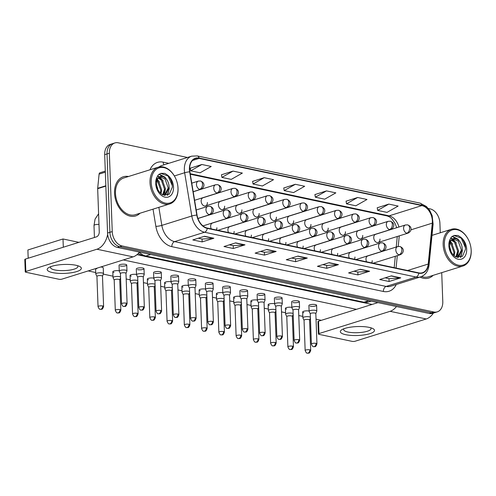 <?xml version="1.0" encoding="UTF-8"?>
<svg xmlns="http://www.w3.org/2000/svg" width="496" height="496" viewBox="0 0 496 496"><rect width="100%" height="100%" fill="white"/><g stroke="black" fill="none" stroke-linecap="round" stroke-linejoin="round"><path stroke-width="0.74" d="M242.327 213.677L244.491 213.571A4.278 2.852 102 0 1 246.531 216.839A4.278 2.852 -78 0 1 243.753 221.879A4.278 2.982 72.6 0 1 240.492 217.099A4.278 2.982 72.6 0 1 242.327 213.677L212.48 223.014A4.278 2.982 72.6 0 0 210.645 226.436A4.278 2.982 72.6 0 0 211.29 228.916M216.399 230.001A4.278 2.982 72.6 0 0 216.876 227.757M259.588 217.329L261.752 217.229A4.278 2.852 102 0 1 263.791 220.497A4.278 2.852 -78 0 1 261.014 225.537A4.278 2.982 72.6 0 1 257.746 220.751A4.278 2.982 72.6 0 1 259.588 217.329L229.741 226.672A4.278 2.982 72.6 0 0 227.906 230.094A4.278 2.982 72.6 0 0 228.551 232.574M233.659 233.653A4.278 2.982 72.6 0 0 234.137 231.415M276.842 220.987L279.006 220.887A4.278 2.852 102 0 1 281.046 224.155A4.278 2.852 -78 0 1 278.275 229.195A4.278 2.982 72.6 0 1 275.007 224.409A4.278 2.982 72.6 0 1 276.842 220.987L247.002 230.33A4.278 2.982 72.6 0 0 245.16 233.752A4.278 2.982 72.6 0 0 245.811 236.232M250.92 237.311A4.278 2.982 72.6 0 0 251.391 235.073M294.103 224.645L296.267 224.539A4.278 2.852 102 0 1 298.307 227.807A4.278 2.852 -78 0 1 295.535 232.847A4.278 2.982 72.6 0 1 292.268 228.067A4.278 2.982 72.6 0 1 294.103 224.645L264.256 233.988A4.278 2.982 72.6 0 0 262.421 237.404A4.278 2.982 72.6 0 0 263.066 239.884M268.181 240.969A4.278 2.982 72.6 0 0 268.652 238.725M311.364 228.296L313.528 228.197A4.278 2.852 102 0 1 315.568 231.465A4.278 2.852 -78 0 1 312.79 236.505A4.278 2.982 72.6 0 1 309.529 231.719A4.278 2.982 72.6 0 1 311.364 228.296L281.517 237.64A4.278 2.982 72.6 0 0 279.682 241.062A4.278 2.982 72.6 0 0 280.327 243.542M285.436 244.627A4.278 2.982 72.6 0 0 285.913 242.383M328.625 231.954L330.789 231.855A4.278 2.852 102 0 1 332.828 235.123A4.278 2.852 -78 0 1 330.051 240.163A4.278 2.982 72.6 0 1 326.783 235.377A4.278 2.982 72.6 0 1 328.625 231.954L298.778 241.298A4.278 2.982 72.6 0 0 296.943 244.72A4.278 2.982 72.6 0 0 297.588 247.2M302.696 248.279A4.278 2.982 72.6 0 0 303.168 246.041M345.879 235.612L348.043 235.507A4.278 2.852 102 0 1 350.083 238.774A4.278 2.852 -78 0 1 347.312 243.815A4.278 2.982 72.6 0 1 344.044 239.035A4.278 2.982 72.6 0 1 345.879 235.612L316.039 244.956A4.278 2.982 72.6 0 0 314.197 248.372A4.278 2.982 72.6 0 0 314.848 250.852M319.957 251.937A4.278 2.982 72.6 0 0 320.428 249.693M363.14 239.27L365.304 239.165A4.278 2.852 102 0 1 367.344 242.432A4.278 2.852 -78 0 1 364.572 247.473A4.278 2.982 72.6 0 1 361.305 242.687A4.278 2.982 72.6 0 1 363.14 239.27L333.293 248.608A4.278 2.982 72.6 0 0 331.458 252.03A4.278 2.982 72.6 0 0 332.103 254.51M337.218 255.595A4.278 2.982 72.6 0 0 337.689 253.351M380.401 242.922L382.565 242.823A4.278 2.852 102 0 1 384.605 246.09A4.278 2.852 -78 0 1 381.827 251.131A4.278 2.982 72.6 0 1 378.56 246.345A4.278 2.982 72.6 0 1 380.401 242.922L350.554 252.266A4.278 2.982 72.6 0 0 348.719 255.688A4.278 2.982 72.6 0 0 349.364 258.168M354.473 259.247A4.278 2.982 72.6 0 0 354.95 257.009M397.662 246.58L399.826 246.475A4.278 2.852 102 0 1 401.865 249.742A4.278 2.852 -78 0 1 399.088 254.783A4.278 2.982 72.6 0 1 395.82 250.003A4.278 2.982 72.6 0 1 397.662 246.58L367.815 255.924A4.278 2.982 72.6 0 0 365.974 259.346A4.278 2.982 72.6 0 0 366.625 261.82M371.733 262.905A4.278 2.982 72.6 0 0 372.205 260.66M232.841 188.418L235.005 188.313A4.278 2.852 102 0 1 237.045 191.58A4.278 2.852 -78 0 1 234.267 196.621A4.278 2.982 72.6 0 1 231 191.84A4.278 2.982 72.6 0 1 232.841 188.418L202.994 197.761A4.278 2.982 72.6 0 0 201.153 201.178A4.278 2.982 72.6 0 0 205.549 205.921A4.278 2.982 72.6 0 0 207.384 202.498M250.096 192.076L252.259 191.971A4.278 2.852 102 0 1 254.299 195.238A4.278 2.852 -78 0 1 251.528 200.279A4.278 2.982 72.6 0 1 248.26 195.492A4.278 2.982 72.6 0 1 250.096 192.076L220.255 201.413A4.278 2.982 72.6 0 0 218.414 204.836A4.278 2.982 72.6 0 0 222.809 209.579A4.278 2.982 72.6 0 0 224.645 206.156M267.356 195.728L269.52 195.629A4.278 2.852 102 0 1 271.56 198.896A4.278 2.852 -78 0 1 268.782 203.937A4.278 2.982 72.6 0 1 265.521 199.15A4.278 2.982 72.6 0 1 267.356 195.728L237.51 205.071A4.278 2.982 72.6 0 0 235.674 208.494A4.278 2.982 72.6 0 0 240.064 213.237A4.278 2.982 72.6 0 0 241.905 209.814M284.617 199.386L286.781 199.28A4.278 2.852 102 0 1 288.821 202.548A4.278 2.852 -78 0 1 286.043 207.595A4.278 2.982 72.6 0 1 282.776 202.808A4.278 2.982 72.6 0 1 284.617 199.386L254.77 208.729A4.278 2.982 72.6 0 0 252.935 212.152A4.278 2.982 72.6 0 0 257.325 216.888A4.278 2.982 72.6 0 0 259.166 213.466M301.872 203.044L304.036 202.938A4.278 2.852 102 0 1 306.075 206.206A4.278 2.852 -78 0 1 303.304 211.246A4.278 2.982 72.6 0 1 300.037 206.46A4.278 2.982 72.6 0 1 301.872 203.044L272.031 212.381A4.278 2.982 72.6 0 0 270.19 215.803A4.278 2.982 72.6 0 0 274.586 220.546A4.278 2.982 72.6 0 0 276.421 217.124M319.133 206.696L321.296 206.596A4.278 2.852 102 0 1 323.336 209.864A4.278 2.852 -78 0 1 320.565 214.904A4.278 2.982 72.6 0 1 317.297 210.118A4.278 2.982 72.6 0 1 319.133 206.696L289.292 216.039A4.278 2.982 72.6 0 0 287.451 219.461A4.278 2.982 72.6 0 0 291.846 224.204A4.278 2.982 72.6 0 0 293.682 220.782M336.393 210.354L338.557 210.248A4.278 2.852 102 0 1 340.597 213.522A4.278 2.852 -78 0 1 337.819 218.562A4.278 2.982 72.6 0 1 334.558 213.776A4.278 2.982 72.6 0 1 336.393 210.354L306.547 219.697A4.278 2.982 72.6 0 0 304.711 223.119A4.278 2.982 72.6 0 0 309.101 227.856A4.278 2.982 72.6 0 0 310.942 224.434M353.654 214.012L355.818 213.906A4.278 2.852 102 0 1 357.858 217.174A4.278 2.852 -78 0 1 355.08 222.214A4.278 2.982 72.6 0 1 351.813 217.428A4.278 2.982 72.6 0 1 353.654 214.012L323.807 223.349A4.278 2.982 72.6 0 0 321.972 226.771A4.278 2.982 72.6 0 0 326.362 231.514A4.278 2.982 72.6 0 0 328.203 228.092M370.909 217.663L373.073 217.564A4.278 2.852 102 0 1 375.112 220.832A4.278 2.852 -78 0 1 372.341 225.872A4.278 2.982 72.6 0 1 369.074 221.086A4.278 2.982 72.6 0 1 370.909 217.663L341.068 227.007A4.278 2.982 72.6 0 0 339.227 230.429A4.278 2.982 72.6 0 0 343.623 235.172A4.278 2.982 72.6 0 0 345.458 231.75M388.17 221.321L390.333 221.222A4.278 2.852 102 0 1 392.373 224.49A4.278 2.852 -78 0 1 389.602 229.53A4.278 2.982 72.6 0 1 386.334 224.744A4.278 2.982 72.6 0 1 388.17 221.321L358.323 230.665A4.278 2.982 72.6 0 0 356.488 234.087A4.278 2.982 72.6 0 0 360.883 238.824A4.278 2.982 72.6 0 0 362.719 235.408M405.43 224.979L407.594 224.874A4.278 2.852 102 0 1 409.634 228.141A4.278 2.852 -78 0 1 406.856 233.182A4.278 2.982 72.6 0 1 403.589 228.402A4.278 2.982 72.6 0 1 405.43 224.979L375.584 234.323A4.278 2.982 72.6 0 0 373.748 237.739A4.278 2.982 72.6 0 0 378.138 242.482A4.278 2.982 72.6 0 0 379.979 239.06M114.545 193.186A20.528 14.31 72.6 0 0 135.631 215.946A20.528 14.31 72.6 0 0 140.002 213.237A20.528 14.31 72.6 0 1 135.631 215.946A20.528 14.31 72.6 0 1 114.545 193.186A20.528 14.31 72.6 0 1 123.368 176.762A20.528 14.31 72.6 0 0 114.545 193.186M420.044 277.059A20.528 14.31 72.6 0 0 428.786 278.045A20.528 14.31 72.6 0 0 433.157 275.336A20.528 14.31 72.6 0 1 428.786 278.045A20.528 14.31 72.6 0 1 420.044 277.059M189.658 169.489A13.683 9.542 -107.4 0 1 195.542 158.54A13.683 9.542 -107.4 0 1 199.144 158.404L421.891 205.586A13.683 9.542 -107.4 0 1 432.276 223.157L428.215 264.046A13.683 9.542 -107.4 0 1 422.406 272.738A13.683 9.542 -107.4 0 1 418.798 272.874L207.26 228.061A13.683 9.542 -107.4 0 1 197.042 215.078L189.894 171.814A13.683 9.542 -107.4 0 1 189.658 169.489M189.41 169.44A14.024 9.777 72.6 0 0 189.652 171.821L196.794 215.078A14.024 9.777 72.6 0 0 207.272 228.396L418.81 273.203A14.024 9.777 72.6 0 0 428.463 264.157L432.524 223.268A14.024 9.777 72.6 0 0 421.879 205.257L199.132 158.069A14.024 9.777 72.6 0 0 189.41 169.44M187.482 157.48L118.259 142.811A12.828 8.947 72.6 0 0 114.88 142.947L110.199 144.41A12.828 8.947 72.6 0 0 104.687 154.671L107.564 233.046A12.828 8.947 72.6 0 0 117.36 247.405L429.207 313.466L431.551 312.728A12.828 8.947 72.6 0 0 434.93 312.598A12.828 8.947 72.6 0 1 431.551 312.728L119.703 246.673L431.551 312.728L433.888 311.996A12.828 8.947 72.6 0 0 437.267 311.866A12.828 8.947 72.6 0 0 442.785 301.605L441.719 272.651M107.564 233.046L109.901 232.314A12.828 8.947 72.6 0 0 119.703 246.673A12.828 8.947 72.6 0 1 109.901 232.314L107.031 153.94L109.901 232.314L112.245 231.582A12.828 8.947 72.6 0 0 122.041 245.935L433.888 311.996M112.542 143.679A12.828 8.947 72.6 0 0 107.031 153.94A12.828 8.947 72.6 0 1 112.542 143.679M388.802 204.092L377.667 210.403L387.01 212.381L398.145 206.069L388.802 204.092L377.227 207.781M357.647 197.489L346.512 203.8L355.855 205.784L366.997 199.473L357.647 197.489L346.072 201.184M326.492 190.892L315.357 197.203L324.706 199.181L335.842 192.87L326.492 190.892L314.917 194.581M201.878 164.492L190.743 170.804L200.093 172.788L211.228 166.476L201.878 164.492L190.303 168.187M233.033 171.095L221.898 177.407L231.241 179.385L242.377 173.073L233.033 171.095L221.458 174.784M264.188 177.692L253.053 184.004L262.396 185.981L273.532 179.676L264.188 177.692L252.613 181.381M295.343 184.295L284.202 190.607L293.551 192.584L304.687 186.273L295.343 184.295L283.762 187.984M128.501 176.502A20.528 14.31 72.6 0 0 123.368 176.762A20.528 14.31 72.6 0 1 128.501 176.502M440.262 232.779L439.909 223.231A12.828 8.947 72.6 0 0 430.113 208.872L428.333 208.5M114.88 142.947A12.828 8.947 72.6 0 0 109.368 153.208L112.245 231.582M369.625 271.244L357.92 274.908L348.576 272.93L360.282 269.266L369.625 271.244A3.422 2.282 -78 0 1 369.216 271.324L359.966 269.365M400.78 277.847L389.075 281.511L379.731 279.527L391.431 275.863L400.78 277.847A3.422 2.282 -78 0 1 400.371 277.921L391.121 275.962M276.167 251.447L264.461 255.111L255.111 253.134L266.817 249.469L276.167 251.447A3.422 2.282 -78 0 1 275.757 251.528L266.507 249.562M245.012 244.85L233.306 248.515L223.963 246.531L235.662 242.866L245.012 244.85A3.422 2.282 -78 0 1 244.602 244.925L235.352 242.966M213.857 238.247L202.151 241.912L192.808 239.934L204.513 236.27L213.857 238.247A3.422 2.282 -78 0 1 213.447 238.328L204.197 236.369M338.47 264.647L326.765 268.311L317.421 266.327L329.127 262.669L338.47 264.647A3.422 2.282 -78 0 1 338.061 264.721L328.817 262.762M307.315 258.044L295.616 261.708L286.266 259.73L297.972 256.066L307.315 258.044A3.422 2.282 -78 0 1 306.912 258.125L297.662 256.165M295.616 261.708L295.511 258.838M291.704 258.032L295.566 258.85L306.912 258.125M326.765 268.311L326.659 265.434M322.859 264.628L326.721 265.447L338.061 264.721M202.151 241.912L202.046 239.035M198.245 238.229L202.108 239.047L213.447 238.328M233.306 248.515L233.201 245.638M229.394 244.832L233.263 245.65L244.602 244.925M264.461 255.111L264.356 252.235M260.549 251.429L264.418 252.247L275.757 251.528M389.075 281.511L388.969 278.634M385.163 277.828L389.031 278.647L400.371 277.921M357.92 274.908L357.814 272.031M354.014 271.225L357.876 272.05L369.216 271.324M284.202 190.607L283.755 187.922M253.053 184.004L252.6 181.319M221.898 177.407L221.445 174.722M190.743 170.804L190.29 168.119M315.357 197.203L314.904 194.519M346.512 203.8L346.059 201.116M377.667 210.403L377.214 207.719M429.207 313.466A12.828 8.947 72.6 0 0 432.586 313.329L437.267 311.866M102.486 276.222L103.441 273.786A3.85 1.004 177.9 0 0 103.466 273.668A3.85 1.004 177.9 0 0 102.25 272.986A3.85 1.004 177.9 0 0 96.813 273.215A3.85 1.004 177.9 0 0 95.771 273.953A3.85 1.004 177.9 0 0 95.802 274.065L96.931 276.427M102.474 276.266A2.778 0.725 177.9 0 0 102.486 276.185A2.778 0.725 177.9 0 0 101.612 275.689A2.778 0.725 177.9 0 0 97.681 275.857A2.778 0.725 177.9 0 0 96.931 276.384A2.778 0.725 177.9 0 0 96.949 276.47M125.984 273.401L126.939 270.959A3.85 1.004 177.9 0 0 126.957 270.841A3.85 1.004 177.9 0 0 124.508 269.998A3.85 1.004 177.9 0 0 120.305 270.388A3.85 1.004 177.9 0 0 119.263 271.126A3.85 1.004 177.9 0 0 119.294 271.238L120.423 273.606M125.965 273.439A2.778 0.725 177.9 0 0 125.978 273.358A2.778 0.725 177.9 0 0 125.104 272.862A2.778 0.725 177.9 0 0 121.179 273.029A2.778 0.725 177.9 0 0 120.423 273.563A2.778 0.725 177.9 0 0 120.447 273.643M120.553 277.041A3.85 1.004 177.9 0 0 119.511 276.644A3.85 1.004 177.9 0 0 114.074 276.873A3.85 1.004 177.9 0 0 113.032 277.605A3.85 1.004 177.9 0 0 113.057 277.717L114.192 280.085M119.728 279.924A2.778 0.725 177.9 0 0 119.747 279.837A2.778 0.725 177.9 0 0 118.866 279.347A2.778 0.725 177.9 0 0 114.942 279.515A2.778 0.725 177.9 0 0 114.192 280.042A2.778 0.725 177.9 0 0 114.21 280.122M137.814 280.699A3.85 1.004 177.9 0 0 136.772 280.296A3.85 1.004 177.9 0 0 131.335 280.525A3.85 1.004 177.9 0 0 130.287 281.263A3.85 1.004 177.9 0 0 130.318 281.375L131.452 283.737M136.989 283.576A2.778 0.725 177.9 0 0 137.008 283.495A2.778 0.725 177.9 0 0 136.127 282.999A2.778 0.725 177.9 0 0 132.203 283.166A2.778 0.725 177.9 0 0 131.446 283.7A2.778 0.725 177.9 0 0 131.471 283.78M155.068 284.357A3.85 1.004 177.9 0 0 154.027 283.954A3.85 1.004 177.9 0 0 148.589 284.183A3.85 1.004 177.9 0 0 147.548 284.921A3.85 1.004 177.9 0 0 147.579 285.033L148.707 287.395M154.25 287.234A2.778 0.725 177.9 0 0 154.262 287.153A2.778 0.725 177.9 0 0 153.388 286.657A2.778 0.725 177.9 0 0 149.463 286.824A2.778 0.725 177.9 0 0 148.707 287.358A2.778 0.725 177.9 0 0 148.726 287.438M172.329 288.009A3.85 1.004 177.9 0 0 171.287 287.612A3.85 1.004 177.9 0 0 165.85 287.841A3.85 1.004 177.9 0 0 164.808 288.573A3.85 1.004 177.9 0 0 164.839 288.691L165.968 291.053M171.511 290.892A2.778 0.725 177.9 0 0 171.523 290.805A2.778 0.725 177.9 0 0 170.649 290.315A2.778 0.725 177.9 0 0 166.718 290.482A2.778 0.725 177.9 0 0 165.968 291.009A2.778 0.725 177.9 0 0 165.986 291.09M143.239 277.053L144.193 274.617A3.85 1.004 177.9 0 0 144.218 274.499A3.85 1.004 177.9 0 0 141.769 273.656A3.85 1.004 177.9 0 0 137.566 274.046A3.85 1.004 177.9 0 0 136.524 274.784A3.85 1.004 177.9 0 0 136.555 274.896L137.683 277.258M143.226 277.097A2.778 0.725 177.9 0 0 143.239 277.016A2.778 0.725 177.9 0 0 142.364 276.52A2.778 0.725 177.9 0 0 138.434 276.687A2.778 0.725 177.9 0 0 137.683 277.221A2.778 0.725 177.9 0 0 137.702 277.301M160.499 280.711L161.454 278.268A3.85 1.004 177.9 0 0 161.473 278.157A3.85 1.004 177.9 0 0 159.03 277.314A3.85 1.004 177.9 0 0 154.826 277.704A3.85 1.004 177.9 0 0 153.785 278.436A3.85 1.004 177.9 0 0 153.81 278.554L154.944 280.916M160.481 280.755A2.778 0.725 177.9 0 0 160.499 280.668A2.778 0.725 177.9 0 0 159.625 280.178A2.778 0.725 177.9 0 0 155.694 280.345A2.778 0.725 177.9 0 0 154.944 280.872A2.778 0.725 177.9 0 0 154.963 280.953M177.76 284.369L178.715 281.926A3.85 1.004 177.9 0 0 178.734 281.815A3.85 1.004 177.9 0 0 176.285 280.965A3.85 1.004 177.9 0 0 172.087 281.362A3.85 1.004 177.9 0 0 171.039 282.094A3.85 1.004 177.9 0 0 171.07 282.205L172.205 284.574M177.742 284.406A2.778 0.725 177.9 0 0 177.76 284.326A2.778 0.725 177.9 0 0 176.88 283.83A2.778 0.725 177.9 0 0 172.955 283.997A2.778 0.725 177.9 0 0 172.199 284.53A2.778 0.725 177.9 0 0 172.224 284.611M52.564 272.589A17.106 4.476 -2.1 0 1 49.098 267.381A17.106 4.476 -2.1 0 1 75.969 265.267A17.106 4.476 -2.1 0 1 79.286 266.278A17.106 4.476 -2.1 0 1 74.716 272.118A17.106 4.476 -2.1 0 1 52.564 272.589M50.964 266.569A13.683 3.577 177.9 0 0 50.524 267.524A13.683 3.577 177.9 0 0 54.833 269.954A13.683 3.577 177.9 0 0 69.688 270.115A13.683 3.577 177.9 0 0 77.872 266.519A13.683 3.577 177.9 0 0 77.364 265.602M107.657 234.298A17.106 11.42 102 0 1 96.937 249.221L25.835 271.473A2.139 0.558 177.9 0 0 25.253 271.882A2.139 0.558 177.9 0 0 25.928 272.261L58.95 279.26A2.139 0.558 177.9 0 0 61.969 279.13L133.071 256.872L96.937 249.221M139.457 252.086A17.106 11.42 102 0 1 133.071 256.872M25.253 271.882L24.8 259.507A2.139 0.558 -2.1 0 1 25.377 259.098L96.478 236.846A4.278 2.852 -78 0 0 99.256 231.806L97.675 188.672A2.139 1.488 -107.4 0 1 97.687 188.319L99.095 174.115A2.139 1.488 -107.4 0 1 100.006 172.757L105.288 171.101M345.718 334.695A17.106 4.476 -2.1 0 1 342.252 329.48A17.106 4.476 -2.1 0 1 369.129 327.366A17.106 4.476 -2.1 0 1 372.44 328.377A17.106 4.476 -2.1 0 1 367.871 334.217A17.106 4.476 -2.1 0 1 345.718 334.695M344.119 328.668A13.683 3.577 177.9 0 0 343.678 329.623A13.683 3.577 177.9 0 0 347.987 332.053A13.683 3.577 177.9 0 0 362.843 332.215A13.683 3.577 177.9 0 0 371.027 328.625A13.683 3.577 177.9 0 0 370.518 327.701M396.471 306.528A17.106 11.42 102 0 1 390.092 311.321L318.99 333.572A2.139 0.558 177.9 0 0 318.407 333.982A2.139 0.558 177.9 0 0 319.083 334.366L352.104 341.36A2.139 0.558 177.9 0 0 355.13 341.229L426.231 318.978L390.092 311.321M433.405 313.075A17.106 11.42 102 0 1 426.231 318.978M318.407 333.982L317.955 321.606A2.139 0.558 -2.1 0 1 318.537 321.203L377.946 302.603M175.231 177.549L175.138 177.37A19.245 13.417 72.6 0 0 158.274 167.183L123.752 177.99A19.245 13.417 72.6 0 0 115.481 193.384A19.245 13.417 72.6 0 0 135.247 214.725L169.775 203.912A19.245 13.417 72.6 0 0 178.045 188.517A19.245 13.417 72.6 0 0 177.816 185.932L177.791 185.733A18.389 12.822 72.6 0 0 175.231 177.549A18.389 12.822 72.6 0 0 159.972 167.592A18.389 12.822 72.6 0 0 151.212 182.528A18.389 12.822 72.6 0 0 165.261 203.1A18.389 12.822 72.6 0 0 178.008 188.201A18.389 12.822 72.6 0 0 177.791 185.733M158.274 167.183A19.245 13.417 72.6 0 0 150.003 182.578A19.245 13.417 72.6 0 0 169.775 203.912M160.989 193.731L161.715 189.968L158.515 180.953L157.133 179.75L156.507 183.935C156.699 187.209 157.685 191.648 162.62 194.792L169.279 194.203L172.36 187.128C172.341 181.945 170.55 177.816 166.985 174.747L164.846 173.383L160.847 173.333L158.236 174.921L157.052 177.066L156.463 182.075L157.877 178.318C159.594 176.061 161.808 175.751 164.523 177.394C167.481 179.62 169.018 183.036 169.142 187.643L165.298 195.164L164.722 195.443M156.866 180.556L157.585 181.245L160.785 190.259L160.357 193.149M158.484 177.599L162.229 179.788L165.428 188.802L163.203 195.04M158.112 178.008L161.299 180.079L164.498 189.094L162.688 194.823M159.712 176.781L165.019 178.92L168.212 187.934L164.474 195.399M156.556 184.679L157.951 189.689M159.142 174.17L164.833 177.053L166.83 179.719M169.148 187.314L169.192 188.753L167.623 195.157M157.66 175.801L159.52 176.824M159.551 176.849L163.116 180.885M165.428 188.48L164.374 195.381M156.587 178.603L156.953 178.932M157.325 179.292L159.396 182.044M160.741 173.364L168.088 176.037L172.341 185.715M158.925 174.325L164.616 177.463M168.572 190.985L167.152 195.306M157.505 176.074L159.08 176.985M159.173 177.053L160.902 178.622M468.385 239.649L468.292 239.469A19.245 13.417 72.6 0 0 451.434 229.282A19.245 13.417 72.6 0 0 443.164 244.677A19.245 13.417 72.6 0 0 462.929 266.017A19.245 13.417 72.6 0 0 471.2 250.616A19.245 13.417 72.6 0 0 470.971 248.031L470.946 247.833A18.389 12.822 72.6 0 0 468.385 239.649A18.389 12.822 72.6 0 0 453.133 229.691A18.389 12.822 72.6 0 0 444.373 244.627A18.389 12.822 72.6 0 0 458.416 265.205A18.389 12.822 72.6 0 0 471.163 250.3A18.389 12.822 72.6 0 0 470.946 247.833M450.343 241.887L449.661 246.035C449.853 249.308 450.839 253.747 455.774 256.891L462.433 256.302L465.515 249.228C465.496 244.044 463.704 239.921 460.139 236.846L458 235.482L454.001 235.433L451.391 237.026L450.207 239.165L449.618 244.175L451.031 240.417C452.749 238.161 454.968 237.851 457.678 239.494C460.635 241.719 462.173 245.136 462.297 249.742L458.453 257.269L457.876 257.542M450.287 241.85L451.67 243.052L454.869 252.067L454.144 255.831M450.021 242.656L450.74 243.344L453.939 252.359L453.511 255.248M451.639 239.698L455.384 241.893L458.583 250.908L456.357 257.139M451.267 240.107L454.454 242.178L457.653 251.199L455.849 256.922M452.873 238.88L458.174 241.019L461.373 250.034L457.628 257.498M449.711 246.779L451.106 251.788M421.612 276.514A19.245 13.417 72.6 0 0 428.401 276.824L462.929 266.017M452.296 236.27L457.994 239.153L459.984 241.819M462.303 249.42L462.353 250.852L460.778 257.257M450.814 237.9L452.674 238.923M452.712 238.948L456.27 242.984M458.589 250.579L457.529 257.48M449.748 240.709L450.108 241.031M450.48 241.397L452.557 244.144M453.896 235.47L461.243 238.136L465.502 247.814M452.085 236.425L457.771 239.562M461.733 253.09L460.307 257.405M450.659 238.173L452.234 239.084M452.327 239.153L454.057 240.721M315.834 313.615L316.789 311.178A3.85 1.004 177.9 0 0 316.808 311.06A3.85 1.004 177.9 0 0 314.359 310.217A3.85 1.004 177.9 0 0 310.155 310.608A3.85 1.004 177.9 0 0 309.113 311.345L308.903 305.524A3.85 1.004 -2.1 0 1 311.203 304.513A3.85 1.004 -2.1 0 1 315.382 304.563A3.85 1.004 -2.1 0 1 316.597 305.245A3.85 1.004 -2.1 0 1 314.29 306.255A3.85 1.004 -2.1 0 1 310.118 306.212M298.573 309.963L299.528 307.52A3.85 1.004 177.9 0 0 299.547 307.402A3.85 1.004 177.9 0 0 297.104 306.559A3.85 1.004 177.9 0 0 292.9 306.95A3.85 1.004 177.9 0 0 291.859 307.687L291.642 301.872A3.85 1.004 -2.1 0 1 293.942 300.861A3.85 1.004 -2.1 0 1 298.121 300.905A3.85 1.004 -2.1 0 1 299.336 301.587A3.85 1.004 -2.1 0 1 297.036 302.597A3.85 1.004 -2.1 0 1 292.857 302.554M281.313 306.305L282.267 303.862A3.85 1.004 177.9 0 0 282.292 303.75A3.85 1.004 177.9 0 0 279.843 302.901A3.85 1.004 177.9 0 0 275.64 303.298A3.85 1.004 177.9 0 0 274.598 304.029L274.381 298.214A3.85 1.004 -2.1 0 1 276.687 297.203A3.85 1.004 -2.1 0 1 280.866 297.247A3.85 1.004 -2.1 0 1 282.075 297.935A3.85 1.004 -2.1 0 1 279.775 298.945A3.85 1.004 -2.1 0 1 275.596 298.896M264.052 302.647L265.013 300.204A3.85 1.004 177.9 0 0 265.031 300.092A3.85 1.004 177.9 0 0 262.582 299.249A3.85 1.004 177.9 0 0 258.379 299.64A3.85 1.004 177.9 0 0 257.337 300.371L257.126 294.556A3.85 1.004 -2.1 0 1 259.427 293.545A3.85 1.004 -2.1 0 1 263.605 293.595A3.85 1.004 -2.1 0 1 264.814 294.277A3.85 1.004 -2.1 0 1 262.514 295.287A3.85 1.004 -2.1 0 1 258.335 295.244M246.797 298.989L247.752 296.552A3.85 1.004 177.9 0 0 247.771 296.434A3.85 1.004 177.9 0 0 245.322 295.591A3.85 1.004 177.9 0 0 241.124 295.982A3.85 1.004 177.9 0 0 240.076 296.72L239.866 290.904A3.85 1.004 -2.1 0 1 242.166 289.893A3.85 1.004 -2.1 0 1 246.345 289.937A3.85 1.004 -2.1 0 1 247.56 290.619A3.85 1.004 -2.1 0 1 245.253 291.629A3.85 1.004 -2.1 0 1 241.081 291.586M303.881 312.691A3.85 1.004 -2.1 0 1 302.665 312.009A3.85 1.004 -2.1 0 1 304.941 310.998A3.85 1.004 -2.1 0 1 309.101 311.035M286.62 309.033A3.85 1.004 -2.1 0 1 285.411 308.351A3.85 1.004 -2.1 0 1 287.686 307.346A3.85 1.004 -2.1 0 1 291.846 307.377M269.365 305.381A3.85 1.004 -2.1 0 1 268.15 304.693A3.85 1.004 -2.1 0 1 270.425 303.688A3.85 1.004 -2.1 0 1 274.586 303.719M252.104 301.723A3.85 1.004 -2.1 0 1 250.889 301.041A3.85 1.004 -2.1 0 1 253.165 300.03A3.85 1.004 -2.1 0 1 257.325 300.068M234.844 298.065A3.85 1.004 -2.1 0 1 233.628 297.383A3.85 1.004 -2.1 0 1 235.904 296.379A3.85 1.004 -2.1 0 1 240.07 296.41M229.536 295.337L230.491 292.894A3.85 1.004 177.9 0 0 230.51 292.783A3.85 1.004 177.9 0 0 228.067 291.933A3.85 1.004 177.9 0 0 223.863 292.33A3.85 1.004 177.9 0 0 222.822 293.062L222.605 287.246A3.85 1.004 -2.1 0 1 224.911 286.235A3.85 1.004 -2.1 0 1 229.084 286.279A3.85 1.004 -2.1 0 1 230.299 286.967A3.85 1.004 -2.1 0 1 227.999 287.978A3.85 1.004 -2.1 0 1 223.82 287.928M212.276 291.679L213.23 289.236A3.85 1.004 177.9 0 0 213.255 289.125A3.85 1.004 177.9 0 0 210.806 288.281A3.85 1.004 177.9 0 0 206.603 288.672A3.85 1.004 177.9 0 0 205.561 289.404L205.35 283.588A3.85 1.004 -2.1 0 1 207.65 282.577A3.85 1.004 -2.1 0 1 211.829 282.627A3.85 1.004 -2.1 0 1 213.038 283.309A3.85 1.004 -2.1 0 1 210.738 284.32A3.85 1.004 -2.1 0 1 206.559 284.276M195.021 288.021L195.976 285.584A3.85 1.004 177.9 0 0 195.994 285.467A3.85 1.004 177.9 0 0 193.545 284.623A3.85 1.004 177.9 0 0 189.342 285.014A3.85 1.004 177.9 0 0 188.3 285.752L188.089 279.936A3.85 1.004 -2.1 0 1 190.39 278.926A3.85 1.004 -2.1 0 1 194.568 278.969A3.85 1.004 -2.1 0 1 195.784 279.651A3.85 1.004 -2.1 0 1 193.477 280.662A3.85 1.004 -2.1 0 1 189.298 280.618M217.583 294.413A3.85 1.004 -2.1 0 1 216.374 293.725A3.85 1.004 -2.1 0 1 218.649 292.721A3.85 1.004 -2.1 0 1 222.809 292.752M200.328 290.755A3.85 1.004 -2.1 0 1 199.113 290.073A3.85 1.004 -2.1 0 1 201.388 289.063A3.85 1.004 -2.1 0 1 205.549 289.094M171.039 282.094L170.829 276.278A3.85 1.004 -2.1 0 1 173.129 275.268A3.85 1.004 -2.1 0 1 177.308 275.311A3.85 1.004 -2.1 0 1 178.523 275.993A3.85 1.004 -2.1 0 1 176.223 277.01A3.85 1.004 -2.1 0 1 172.044 276.96M153.785 278.436L153.568 272.62A3.85 1.004 -2.1 0 1 155.874 271.61A3.85 1.004 -2.1 0 1 160.047 271.659A3.85 1.004 -2.1 0 1 161.262 272.341A3.85 1.004 -2.1 0 1 158.962 273.352A3.85 1.004 -2.1 0 1 154.783 273.302M136.524 274.784L136.313 268.968A3.85 1.004 -2.1 0 1 138.613 267.958A3.85 1.004 -2.1 0 1 142.792 268.001A3.85 1.004 -2.1 0 1 144.001 268.683A3.85 1.004 -2.1 0 1 141.701 269.694A3.85 1.004 -2.1 0 1 137.522 269.65M165.807 283.439A3.85 1.004 -2.1 0 1 164.598 282.757A3.85 1.004 -2.1 0 1 166.867 281.753A3.85 1.004 -2.1 0 1 171.033 281.784M148.546 279.787A3.85 1.004 -2.1 0 1 147.337 279.105A3.85 1.004 -2.1 0 1 149.612 278.095A3.85 1.004 -2.1 0 1 153.772 278.126M131.291 276.129A3.85 1.004 -2.1 0 1 130.076 275.447A3.85 1.004 -2.1 0 1 132.351 274.437A3.85 1.004 -2.1 0 1 136.512 274.474M114.03 272.471A3.85 1.004 -2.1 0 1 112.815 271.789A3.85 1.004 -2.1 0 1 115.091 270.785A3.85 1.004 -2.1 0 1 119.251 270.816M183.067 287.097A3.85 1.004 -2.1 0 1 181.852 286.415A3.85 1.004 -2.1 0 1 184.128 285.411A3.85 1.004 -2.1 0 1 188.288 285.442M119.263 271.126L119.052 265.31A3.85 1.004 -2.1 0 1 121.353 264.3A3.85 1.004 -2.1 0 1 125.531 264.343A3.85 1.004 -2.1 0 1 126.747 265.025A3.85 1.004 -2.1 0 1 124.44 266.036A3.85 1.004 -2.1 0 1 120.268 265.992M96.77 268.82A3.85 1.004 -2.1 0 1 95.877 268.516M100.719 267.003A3.85 1.004 -2.1 0 1 102.04 267.17A3.85 1.004 -2.1 0 1 103.249 267.852L103.466 273.668M62.998 238.979L63.302 247.231L28.185 258.224L27.888 249.972L62.998 238.979L78.895 242.346M137.001 254.659L142.935 255.911M362.694 302.467L372.05 304.451M321.346 320.323L316.039 319.195M302.827 316.398L298.778 315.543M285.572 312.74L281.517 311.885M268.311 309.089L264.256 308.227M251.05 305.431L247.002 304.575M233.79 301.773L229.741 300.917M216.535 298.121L212.48 297.259M199.274 294.463L195.226 293.607M182.013 290.805L177.965 289.949M164.753 287.153L160.704 286.291M147.498 283.495L143.443 282.639M130.237 279.837L126.189 278.981M112.976 276.185L103.304 274.133M95.722 272.527L88.176 270.928M123.287 259.935L356.457 309.33M189.59 291.667A3.85 1.004 177.9 0 0 188.548 291.264A3.85 1.004 177.9 0 0 183.111 291.493A3.85 1.004 177.9 0 0 182.069 292.231A3.85 1.004 177.9 0 0 182.094 292.342L183.229 294.711M188.765 294.543A2.778 0.725 177.9 0 0 188.784 294.463A2.778 0.725 177.9 0 0 187.903 293.967A2.778 0.725 177.9 0 0 183.979 294.134A2.778 0.725 177.9 0 0 183.229 294.667A2.778 0.725 177.9 0 0 183.247 294.748M206.844 295.325A3.85 1.004 177.9 0 0 205.803 294.922A3.85 1.004 177.9 0 0 200.372 295.151A3.85 1.004 177.9 0 0 199.324 295.889A3.85 1.004 177.9 0 0 199.355 296L200.489 298.363M206.026 298.201A2.778 0.725 177.9 0 0 206.038 298.121A2.778 0.725 177.9 0 0 205.164 297.625A2.778 0.725 177.9 0 0 201.24 297.792A2.778 0.725 177.9 0 0 200.483 298.325A2.778 0.725 177.9 0 0 200.508 298.406M224.105 298.976A3.85 1.004 177.9 0 0 223.064 298.58A3.85 1.004 177.9 0 0 217.626 298.809A3.85 1.004 177.9 0 0 216.585 299.541A3.85 1.004 177.9 0 0 216.616 299.658L217.744 302.021M223.287 301.859A2.778 0.725 177.9 0 0 223.299 301.773A2.778 0.725 177.9 0 0 222.425 301.283A2.778 0.725 177.9 0 0 218.5 301.45A2.778 0.725 177.9 0 0 217.744 301.977A2.778 0.725 177.9 0 0 217.763 302.058M195.002 288.064A2.778 0.725 177.9 0 0 195.015 287.984A2.778 0.725 177.9 0 0 194.141 287.488A2.778 0.725 177.9 0 0 190.216 287.655A2.778 0.725 177.9 0 0 189.46 288.188A2.778 0.725 177.9 0 0 189.484 288.269M188.3 285.752A3.85 1.004 177.9 0 0 188.331 285.863L189.46 288.226M212.263 291.722A2.778 0.725 177.9 0 0 212.276 291.636A2.778 0.725 177.9 0 0 211.401 291.146A2.778 0.725 177.9 0 0 207.471 291.313A2.778 0.725 177.9 0 0 206.72 291.84A2.778 0.725 177.9 0 0 206.739 291.921M205.561 289.404A3.85 1.004 177.9 0 0 205.592 289.521L206.72 291.884M229.518 295.374A2.778 0.725 177.9 0 0 229.536 295.294A2.778 0.725 177.9 0 0 228.656 294.804A2.778 0.725 177.9 0 0 224.731 294.965A2.778 0.725 177.9 0 0 223.981 295.498A2.778 0.725 177.9 0 0 224 295.579M222.822 293.062A3.85 1.004 177.9 0 0 222.847 293.173L223.981 295.542M241.366 302.634A3.85 1.004 177.9 0 0 240.324 302.231A3.85 1.004 177.9 0 0 234.887 302.467A3.85 1.004 177.9 0 0 233.845 303.199A3.85 1.004 177.9 0 0 233.87 303.31L235.005 305.679M240.548 305.511A2.778 0.725 177.9 0 0 240.56 305.431A2.778 0.725 177.9 0 0 239.686 304.941A2.778 0.725 177.9 0 0 235.755 305.102A2.778 0.725 177.9 0 0 235.005 305.635A2.778 0.725 177.9 0 0 235.023 305.716M258.627 306.292A3.85 1.004 177.9 0 0 257.585 305.889A3.85 1.004 177.9 0 0 252.148 306.119A3.85 1.004 177.9 0 0 251.106 306.857A3.85 1.004 177.9 0 0 251.131 306.968L252.266 309.33M257.802 309.169A2.778 0.725 177.9 0 0 257.821 309.089A2.778 0.725 177.9 0 0 256.94 308.593A2.778 0.725 177.9 0 0 253.016 308.76A2.778 0.725 177.9 0 0 252.266 309.293A2.778 0.725 177.9 0 0 252.284 309.374M275.881 309.944A3.85 1.004 177.9 0 0 274.84 309.547A3.85 1.004 177.9 0 0 269.402 309.777A3.85 1.004 177.9 0 0 268.361 310.508A3.85 1.004 177.9 0 0 268.392 310.626L269.526 312.988M275.063 312.827A2.778 0.725 177.9 0 0 275.075 312.74A2.778 0.725 177.9 0 0 274.201 312.251A2.778 0.725 177.9 0 0 270.277 312.418A2.778 0.725 177.9 0 0 269.52 312.945A2.778 0.725 177.9 0 0 269.545 313.026M293.142 313.602A3.85 1.004 177.9 0 0 292.101 313.199A3.85 1.004 177.9 0 0 286.663 313.435A3.85 1.004 177.9 0 0 285.622 314.166A3.85 1.004 177.9 0 0 285.653 314.278L286.781 316.646M292.324 316.485A2.778 0.725 177.9 0 0 292.336 316.398A2.778 0.725 177.9 0 0 291.462 315.909A2.778 0.725 177.9 0 0 287.531 316.07A2.778 0.725 177.9 0 0 286.781 316.603A2.778 0.725 177.9 0 0 286.8 316.684M310.403 317.26A3.85 1.004 177.9 0 0 309.361 316.857A3.85 1.004 177.9 0 0 303.924 317.087A3.85 1.004 177.9 0 0 302.882 317.824A3.85 1.004 177.9 0 0 302.907 317.936L304.042 320.298M309.578 320.137A2.778 0.725 177.9 0 0 309.597 320.056A2.778 0.725 177.9 0 0 308.723 319.56A2.778 0.725 177.9 0 0 304.792 319.728A2.778 0.725 177.9 0 0 304.042 320.261A2.778 0.725 177.9 0 0 304.06 320.342M246.779 299.032A2.778 0.725 177.9 0 0 246.791 298.952A2.778 0.725 177.9 0 0 245.917 298.456A2.778 0.725 177.9 0 0 241.992 298.623A2.778 0.725 177.9 0 0 241.236 299.156A2.778 0.725 177.9 0 0 241.261 299.237M240.076 296.72A3.85 1.004 177.9 0 0 240.107 296.831L241.242 299.193M264.039 302.69A2.778 0.725 177.9 0 0 264.052 302.61A2.778 0.725 177.9 0 0 263.178 302.114A2.778 0.725 177.9 0 0 259.253 302.281A2.778 0.725 177.9 0 0 258.497 302.808A2.778 0.725 177.9 0 0 258.515 302.889M257.337 300.371A3.85 1.004 177.9 0 0 257.368 300.489L258.497 302.851M281.3 306.348A2.778 0.725 177.9 0 0 281.313 306.261A2.778 0.725 177.9 0 0 280.438 305.772A2.778 0.725 177.9 0 0 276.508 305.933A2.778 0.725 177.9 0 0 275.757 306.466A2.778 0.725 177.9 0 0 275.776 306.547M274.598 304.029A3.85 1.004 177.9 0 0 274.623 304.141L275.757 306.509M298.555 310A2.778 0.725 177.9 0 0 298.573 309.919A2.778 0.725 177.9 0 0 297.693 309.423A2.778 0.725 177.9 0 0 293.768 309.591A2.778 0.725 177.9 0 0 293.018 310.124A2.778 0.725 177.9 0 0 293.037 310.205M291.859 307.687A3.85 1.004 177.9 0 0 291.884 307.799L293.018 310.161M315.816 313.658A2.778 0.725 177.9 0 0 315.828 313.577A2.778 0.725 177.9 0 0 314.954 313.081A2.778 0.725 177.9 0 0 311.029 313.249A2.778 0.725 177.9 0 0 310.273 313.776A2.778 0.725 177.9 0 0 310.298 313.863M309.113 311.345A3.85 1.004 177.9 0 0 309.144 311.457L310.279 313.819M199.144 158.404L192.498 160.481M418.81 273.203A4.278 2.852 102 0 1 416.113 277.053L204.569 232.24A17.106 11.929 -107.4 0 1 191.797 216.008L184.648 172.744A17.106 11.929 -107.4 0 1 184.357 169.843A17.106 11.929 -107.4 0 1 191.71 156.153L161.746 165.534A17.106 11.929 72.6 0 0 159.011 166.985M189.652 171.821A4.278 0.608 -9.4 0 0 184.648 172.744L174.369 175.962M196.794 215.078A4.278 0.608 -9.4 0 0 191.797 216.008L161.832 225.389A17.106 11.929 72.6 0 0 174.604 241.62L204.569 232.24A4.278 2.852 -78 0 0 207.272 228.396M420.614 276.88A17.106 11.929 -107.4 0 1 416.113 277.053L386.148 286.434A17.106 11.929 72.6 0 0 390.656 286.26L420.614 276.88C425.487 275.094 428.296 271.157 429.046 265.075L433.107 224.186L432.177 215.686L429.697 210.366L426.417 206.491L420 203.106L197.253 155.924A4.278 2.852 102 0 1 199.132 158.069M428.463 264.157A4.278 1.6 5.7 0 1 429.046 265.075M432.524 223.268A4.278 1.6 5.7 0 1 433.107 224.186M421.879 205.257A4.278 2.852 -78 0 0 420 203.106M149.99 169.775A21.384 14.905 -107.4 0 1 163.172 162.149L168.77 163.333M396.267 284.499A21.384 14.905 -107.4 0 1 383.377 291.474L171.833 246.661A21.384 14.905 -107.4 0 1 155.868 226.368L153.022 209.157M109.368 153.208L104.687 154.671M122.041 245.935L117.36 247.405M158.85 207.334L161.832 225.389A4.278 0.608 170.6 0 1 155.868 226.368M171.833 246.661A4.278 2.852 -78 0 1 174.604 241.62L386.148 286.434A4.278 2.852 -78 0 0 383.377 291.474M163.172 162.149A4.278 2.852 -78 0 0 164.126 164.79M428.215 264.046L407.594 270.5M432.276 223.157L410.911 229.846M396.068 268.057L397.296 255.657M398.214 246.444L399.261 235.873M398.945 227.007A13.683 9.542 72.6 0 0 389.118 215.847L190.204 173.712M421.891 205.586L389.118 215.847A7.7 5.14 -78 0 1 387.252 215.952L190.29 174.226M139.314 252.259A17.106 11.929 72.6 0 0 145.843 255.998L150.728 254.473M361.857 302.318A8.556 5.71 -78 0 0 363.934 302.2A17.106 11.929 72.6 0 0 368.435 302.027L361.857 302.318L143.766 256.116A8.556 5.71 -78 0 0 145.843 255.998L363.934 302.2L368.813 300.669M191.766 183.154L198.319 181.102A4.278 2.982 72.6 0 0 196.484 184.524A4.278 2.982 72.6 0 0 199.752 189.311A4.278 2.852 -78 0 0 202.523 184.27A4.278 2.852 102 0 0 200.483 181.003C205.821 183.055 204.228 187.885 200.874 189.267A4.278 2.982 72.6 0 1 199.752 189.311M102.722 305.964A2.778 0.725 177.9 0 0 99.702 305.933A2.778 0.725 177.9 0 0 98.041 306.664C98.896 308.686 99.634 309.554 100.242 309.281A2.778 1.854 102 0 0 100.917 309.244A2.778 1.854 -78 0 0 102.722 305.964A2.778 0.725 177.9 0 1 103.596 306.46L102.486 276.185M98.983 224.384A3.85 1.004 177.9 0 0 93.998 225.525L95.077 219.077L98.592 213.776M126.213 303.143A2.778 0.725 177.9 0 0 123.194 303.112A2.778 0.725 177.9 0 0 121.532 303.837C122.388 305.858 123.126 306.733 123.733 306.454A2.778 1.854 102 0 0 124.409 306.416A2.778 1.854 -78 0 0 126.213 303.143A2.778 0.725 177.9 0 1 127.088 303.633L125.978 273.358M196.199 209.994L207.812 206.361A4.278 2.982 72.6 0 0 205.97 209.783A4.278 2.982 72.6 0 0 209.238 214.57A4.278 2.852 -78 0 0 212.015 209.529A4.278 2.852 102 0 0 209.975 206.262C215.307 208.314 213.714 213.144 210.366 214.526A4.278 2.982 72.6 0 1 209.238 214.57M193.192 191.772L215.58 184.76A4.278 2.982 72.6 0 0 213.739 188.182A4.278 2.982 72.6 0 0 217.006 192.969A4.278 2.852 -78 0 0 219.784 187.928A4.278 2.852 102 0 0 217.744 184.661C223.076 186.713 221.483 191.543 218.135 192.925A4.278 2.982 72.6 0 1 217.006 192.969M119.982 309.622A2.778 0.725 177.9 0 0 116.963 309.591A2.778 0.725 177.9 0 0 115.301 310.322C116.157 312.337 116.889 313.212 117.502 312.939A2.778 1.854 102 0 0 118.178 312.902A2.778 1.854 -78 0 0 119.982 309.622A2.778 0.725 177.9 0 1 120.857 310.118L119.747 279.837M137.237 313.28A2.778 0.725 177.9 0 0 134.224 313.249A2.778 0.725 177.9 0 0 132.556 313.974C133.418 315.995 134.149 316.87 134.763 316.591A2.778 1.854 102 0 0 135.433 316.553A2.778 1.854 -78 0 0 137.237 313.28A2.778 0.725 177.9 0 1 138.117 313.77L137.008 283.495M234.267 196.621A4.278 2.982 72.6 0 0 235.395 196.577L205.549 205.921M154.498 316.938A2.778 0.725 177.9 0 0 151.478 316.901A2.778 0.725 177.9 0 0 149.817 317.632C150.672 319.653 151.41 320.521 152.018 320.249A2.778 1.854 102 0 0 152.694 320.211A2.778 1.854 -78 0 0 154.498 316.938A2.778 0.725 177.9 0 1 155.372 317.428L154.262 287.153M251.528 200.279A4.278 2.982 72.6 0 0 252.65 200.235L222.809 209.579M171.759 320.59A2.778 0.725 177.9 0 0 168.739 320.559A2.778 0.725 177.9 0 0 167.078 321.29C167.933 323.305 168.665 324.179 169.279 323.907A2.778 1.854 102 0 0 169.954 323.869A2.778 1.854 -78 0 0 171.759 320.59A2.778 0.725 177.9 0 1 172.633 321.086L171.523 290.805M268.782 203.937A4.278 2.982 72.6 0 0 269.911 203.893L240.064 213.237M143.474 306.801A2.778 0.725 177.9 0 0 140.455 306.764A2.778 0.725 177.9 0 0 138.793 307.495C139.649 309.516 140.387 310.384 140.994 310.112A2.778 1.854 102 0 0 141.67 310.074A2.778 1.854 -78 0 0 143.474 306.801A2.778 0.725 177.9 0 1 144.348 307.291L143.239 277.016M197.935 218.513L225.066 210.019A4.278 2.982 72.6 0 0 223.231 213.441A4.278 2.982 72.6 0 0 226.498 218.228A4.278 2.852 -78 0 0 229.27 213.187A4.278 2.852 102 0 0 227.23 209.913C232.568 211.972 230.975 216.802 227.621 218.184A4.278 2.982 72.6 0 1 226.498 218.228M160.735 310.453A2.778 0.725 177.9 0 0 157.716 310.422A2.778 0.725 177.9 0 0 156.054 311.153C156.91 313.168 157.641 314.042 158.255 313.77A2.778 1.854 102 0 0 158.931 313.732A2.778 1.854 -78 0 0 160.735 310.453A2.778 0.725 177.9 0 1 161.609 310.949L160.499 280.668M243.753 221.879A4.278 2.982 72.6 0 0 244.881 221.836L217.837 230.305M177.99 314.111A2.778 0.725 177.9 0 0 174.976 314.08A2.778 0.725 177.9 0 0 173.309 314.805C174.17 316.826 174.902 317.7 175.516 317.428A2.778 1.854 102 0 0 176.185 317.384A2.778 1.854 -78 0 0 177.99 314.111A2.778 0.725 177.9 0 1 178.87 314.607L177.76 284.326M261.014 225.537A4.278 2.982 72.6 0 0 262.142 225.494L235.092 233.957M105.84 186.118L97.675 188.672M25.377 259.098L25.835 271.473M97.687 188.319L105.828 185.771M105.332 172.162L99.095 174.115M318.537 321.203L318.99 333.572M157.052 177.066A12.233 8.531 72.6 0 0 155.701 183.477A12.233 8.531 72.6 0 0 165.044 197.166A12.233 8.531 72.6 0 0 173.519 187.252A12.233 8.531 72.6 0 0 166.985 174.747M164.523 177.394A9.666 6.739 72.6 0 0 159.966 176.688L157.74 178.523M450.207 239.165A12.233 8.531 72.6 0 0 448.855 245.576A12.233 8.531 72.6 0 0 458.199 259.265A12.233 8.531 72.6 0 0 466.68 249.352A12.233 8.531 72.6 0 0 460.139 236.846M457.678 239.494A9.666 6.739 72.6 0 0 453.121 238.787L450.895 240.622M189.013 324.248A2.778 0.725 177.9 0 0 186 324.217A2.778 0.725 177.9 0 0 184.338 324.942C185.194 326.963 185.926 327.837 186.539 327.565A2.778 1.854 102 0 0 187.215 327.521A2.778 1.854 -78 0 0 189.013 324.248A2.778 0.725 177.9 0 1 189.894 324.737L188.784 294.463M286.043 207.595A4.278 2.982 72.6 0 0 287.172 207.545L257.325 216.888M206.274 327.906A2.778 0.725 177.9 0 0 203.261 327.868A2.778 0.725 177.9 0 0 201.593 328.6C202.455 330.621 203.186 331.489 203.8 331.216A2.778 1.854 102 0 0 204.47 331.179A2.778 1.854 -78 0 0 206.274 327.906A2.778 0.725 177.9 0 1 207.154 328.395L206.038 298.121M303.304 211.246A4.278 2.982 72.6 0 0 304.432 211.203L274.586 220.546M223.535 331.557A2.778 0.725 177.9 0 0 220.515 331.526A2.778 0.725 177.9 0 0 218.854 332.258C219.709 334.273 220.447 335.147 221.055 334.874A2.778 1.854 102 0 0 221.731 334.837A2.778 1.854 -78 0 0 223.535 331.557A2.778 0.725 177.9 0 1 224.409 332.053L223.299 301.773M320.565 214.904A4.278 2.982 72.6 0 0 321.687 214.861L291.846 224.204M195.25 317.769A2.778 0.725 177.9 0 0 192.231 317.731A2.778 0.725 177.9 0 0 190.569 318.463C191.425 320.484 192.163 321.352 192.77 321.079A2.778 1.854 102 0 0 193.446 321.042A2.778 1.854 -78 0 0 195.25 317.769A2.778 0.725 177.9 0 1 196.125 318.258L195.015 287.984M278.275 229.195A4.278 2.982 72.6 0 0 279.403 229.152L252.352 237.615M212.511 321.42A2.778 0.725 177.9 0 0 209.492 321.389A2.778 0.725 177.9 0 0 207.83 322.121C208.686 324.136 209.417 325.01 210.031 324.737A2.778 1.854 102 0 0 210.707 324.7A2.778 1.854 -78 0 0 212.511 321.42A2.778 0.725 177.9 0 1 213.385 321.916L212.276 291.636M295.535 232.847A4.278 2.982 72.6 0 0 296.658 232.804L269.613 241.273M229.766 325.078A2.778 0.725 177.9 0 0 226.753 325.047A2.778 0.725 177.9 0 0 225.091 325.773C225.947 327.794 226.678 328.668 227.292 328.395A2.778 1.854 102 0 0 227.968 328.352A2.778 1.854 -78 0 0 229.766 325.078A2.778 0.725 177.9 0 1 230.646 325.574L229.536 295.294M312.79 236.505A4.278 2.982 72.6 0 0 313.918 236.462L286.874 244.931M240.796 335.215A2.778 0.725 177.9 0 0 237.776 335.184A2.778 0.725 177.9 0 0 236.115 335.91C236.97 337.931 237.702 338.805 238.316 338.532A2.778 1.854 102 0 0 238.991 338.489A2.778 1.854 -78 0 0 240.796 335.215A2.778 0.725 177.9 0 1 241.67 335.711L240.56 305.431M337.819 218.562A4.278 2.982 72.6 0 0 338.948 218.519L309.101 227.856M258.05 338.873A2.778 0.725 177.9 0 0 255.037 338.836A2.778 0.725 177.9 0 0 253.375 339.568C254.231 341.589 254.963 342.463 255.576 342.184A2.778 1.854 102 0 0 256.252 342.147A2.778 1.854 -78 0 0 258.05 338.873A2.778 0.725 177.9 0 1 258.931 339.363L257.821 309.089M355.08 222.214A4.278 2.982 72.6 0 0 356.209 222.171L326.362 231.514M275.311 342.525A2.778 0.725 177.9 0 0 272.292 342.494A2.778 0.725 177.9 0 0 270.63 343.226C271.486 345.241 272.223 346.115 272.831 345.842A2.778 1.854 102 0 0 273.507 345.805A2.778 1.854 -78 0 0 275.311 342.525A2.778 0.725 177.9 0 1 276.185 343.021L275.075 312.74M372.341 225.872A4.278 2.982 72.6 0 0 373.469 225.829L343.623 235.172M292.572 346.183A2.778 0.725 177.9 0 0 289.552 346.152A2.778 0.725 177.9 0 0 287.891 346.878C288.746 348.899 289.484 349.773 290.092 349.5A2.778 1.854 102 0 0 290.768 349.457A2.778 1.854 -78 0 0 292.572 346.183A2.778 0.725 177.9 0 1 293.446 346.679L292.336 316.398M389.602 229.53A4.278 2.982 72.6 0 0 390.724 229.487L360.883 238.824M309.833 349.841A2.778 0.725 177.9 0 0 306.813 349.804A2.778 0.725 177.9 0 0 305.152 350.536C306.007 352.557 306.739 353.431 307.353 353.152A2.778 1.854 102 0 0 308.028 353.115A2.778 1.854 -78 0 0 309.833 349.841A2.778 0.725 177.9 0 1 310.707 350.331L309.597 320.056M406.856 233.182A4.278 2.982 72.6 0 0 407.985 233.139L378.138 242.482M247.027 328.736A2.778 0.725 177.9 0 0 244.013 328.699A2.778 0.725 177.9 0 0 242.346 329.431C243.207 331.452 243.939 332.326 244.553 332.047A2.778 1.854 102 0 0 245.222 332.01A2.778 1.854 -78 0 0 247.027 328.736A2.778 0.725 177.9 0 1 247.907 329.226L246.791 298.952M330.051 240.163A4.278 2.982 72.6 0 0 331.179 240.12L304.129 248.583M264.287 332.388A2.778 0.725 177.9 0 0 261.268 332.357A2.778 0.725 177.9 0 0 259.606 333.089C260.462 335.104 261.2 335.978 261.807 335.705A2.778 1.854 102 0 0 262.483 335.668A2.778 1.854 -78 0 0 264.287 332.388A2.778 0.725 177.9 0 1 265.162 332.884L264.052 302.61M347.312 243.815A4.278 2.982 72.6 0 0 348.44 243.772L321.389 252.241M281.548 336.046A2.778 0.725 177.9 0 0 278.529 336.015A2.778 0.725 177.9 0 0 276.867 336.741C277.723 338.762 278.454 339.636 279.068 339.363A2.778 1.854 102 0 0 279.744 339.326A2.778 1.854 -78 0 0 281.548 336.046A2.778 0.725 177.9 0 1 282.422 336.542L281.313 306.261M364.572 247.473A4.278 2.982 72.6 0 0 365.695 247.43L338.65 255.899M298.803 339.704A2.778 0.725 177.9 0 0 295.79 339.667A2.778 0.725 177.9 0 0 294.128 340.399C294.984 342.42 295.715 343.294 296.329 343.015A2.778 1.854 102 0 0 297.005 342.978A2.778 1.854 -78 0 0 298.803 339.704A2.778 0.725 177.9 0 1 299.683 340.194L298.573 309.919M381.827 251.131A4.278 2.982 72.6 0 0 382.955 251.088L355.911 259.551M316.064 343.356A2.778 0.725 177.9 0 0 313.044 343.325A2.778 0.725 177.9 0 0 311.383 344.057C312.244 346.078 312.976 346.946 313.584 346.673A2.778 1.854 102 0 0 314.259 346.636A2.778 1.854 -78 0 0 316.064 343.356A2.778 0.725 177.9 0 1 316.938 343.852L315.828 313.577M399.088 254.783A4.278 2.982 72.6 0 0 400.216 254.739L373.166 263.209M197.253 155.924L191.71 156.153M394.184 267.66L395.318 256.277M396.236 247.027L397.277 236.493M396.726 227.701L394.952 223.188L391.617 218.587L389.534 216.926L387.252 215.952M368.435 302.027L371.169 301.171M143.766 256.116L138.161 253.58M198.319 181.102L200.483 181.003M193.173 191.679L200.874 189.267M93.998 225.525L94.432 237.485M95.573 268.609L95.771 273.953M98.041 306.664L96.931 276.384M103.596 306.46C102.182 310.508 101.55 308.934 100.242 309.281M207.812 206.361L209.975 206.262M126.747 265.025L126.957 270.841M121.532 303.837L120.423 273.563M127.088 303.633C125.674 307.687 125.042 306.106 123.733 306.454M197.904 218.426L210.366 214.526M215.58 184.76L217.744 184.661M119.747 279.88L120.578 277.76M194.599 200.291L218.135 192.925M112.815 271.789L113.032 277.605M115.301 310.322L114.192 280.042M120.857 310.118C119.437 314.166 118.811 312.585 117.502 312.939M137.008 283.538L137.838 281.412M235.005 188.313C240.337 190.371 238.743 195.201 235.395 196.577M130.076 275.447L130.287 281.263M132.556 313.974L131.446 283.7M138.117 313.77C136.698 317.824 136.065 316.243 134.763 316.591M154.262 287.19L155.099 285.07M252.259 191.971C257.598 194.023 256.004 198.853 252.65 200.235M147.337 279.105L147.548 284.921M149.817 317.632L148.707 287.358M155.372 317.428C153.958 321.476 153.326 319.901 152.018 320.249M171.523 290.848L172.354 288.728M269.52 195.629C274.858 197.681 273.259 202.511 269.911 203.893M164.598 282.757L164.808 288.573M167.078 321.29L165.968 291.009M172.633 321.086C171.213 325.134 170.587 323.553 169.279 323.907M225.066 210.019L227.23 209.913M144.001 268.683L144.218 274.499M138.793 307.495L137.683 277.221M144.348 307.291C142.935 311.339 142.302 309.764 140.994 310.112M202.957 225.903L227.621 218.184M161.262 272.341L161.473 278.157M156.054 311.153L154.944 280.872M161.609 310.949C160.189 314.997 159.563 313.416 158.255 313.77M244.491 213.571C249.829 215.63 248.229 220.453 244.881 221.836M178.523 275.993L178.734 281.815M173.309 314.805L172.199 284.53M178.87 314.607C177.45 318.655 176.818 317.074 175.516 317.428M261.752 217.229C267.084 219.282 265.49 224.111 262.142 225.494M431.997 235.364L451.434 229.282M188.784 294.506L189.615 292.38M286.781 199.28C292.113 201.339 290.52 206.169 287.172 207.545M181.852 286.415L182.069 292.231M184.338 324.942L183.229 294.667M189.894 324.737C188.474 328.792 187.841 327.211 186.539 327.565M206.045 298.158L206.875 296.038M304.036 202.938C309.374 204.991 307.78 209.82 304.432 211.203M199.113 290.073L199.324 295.889M201.593 328.6L200.483 298.325M207.154 328.395C205.735 332.444 205.102 330.869 203.8 331.216M223.299 301.816L224.13 299.696M321.296 206.596C326.635 208.649 325.041 213.478 321.687 214.861M216.374 293.725L216.585 299.541M218.854 332.258L217.744 301.977M224.409 332.053C222.995 336.102 222.363 334.521 221.055 334.874M195.784 279.651L195.994 285.467M190.569 318.463L189.46 288.188M196.125 318.258C194.711 322.307 194.079 320.732 192.77 321.079M279.006 220.887C284.344 222.94 282.751 227.769 279.403 229.152M213.038 283.309L213.255 289.125M207.83 322.121L206.72 291.84M213.385 321.916C211.972 325.965 211.339 324.384 210.031 324.737M296.267 224.539C301.605 226.598 300.012 231.421 296.658 232.804M230.299 286.967L230.51 292.783M225.091 325.773L223.981 295.498M230.646 325.574C229.226 329.623 228.594 328.042 227.292 328.395M313.528 228.197C318.866 230.249 317.266 235.079 313.918 236.462M240.56 305.474L241.391 303.354M338.557 210.248C343.895 212.307 342.296 217.136 338.948 218.519M233.628 297.383L233.845 303.199M236.115 335.91L235.005 305.635M241.67 335.711C240.25 339.76 239.624 338.179 238.316 338.532M257.821 309.126L258.652 307.005M355.818 213.906C361.15 215.965 359.557 220.788 356.209 222.171M250.889 301.041L251.106 306.857M253.375 339.568L252.266 309.293M258.931 339.363C257.511 343.412 256.878 341.837 255.576 342.184M275.082 312.784L275.912 310.663M373.073 217.564C378.411 219.616 376.817 224.446 373.469 225.829M268.15 304.693L268.361 310.508M270.63 343.226L269.52 312.945M276.185 343.021C274.772 347.07 274.139 345.489 272.831 345.842M292.336 316.442L293.167 314.321M390.333 221.222C395.672 223.274 394.078 228.104 390.724 229.487M285.411 308.351L285.622 314.166M287.891 346.878L286.781 316.603M293.446 346.679C292.032 350.728 291.4 349.147 290.092 349.5M309.597 320.094L310.428 317.973M407.594 224.874C412.926 226.932 411.333 231.756 407.985 233.139M302.665 312.009L302.882 317.824M305.152 350.536L304.042 320.261M310.707 350.331C309.287 354.386 308.661 352.805 307.353 353.152M247.56 290.619L247.771 296.434M242.346 329.431L241.236 299.156M247.907 329.226C246.487 333.281 245.855 331.7 244.553 332.047M330.789 231.855C336.121 233.907 334.527 238.737 331.179 240.12M264.814 294.277L265.031 300.092M259.606 333.089L258.497 302.808M265.162 332.884C263.748 336.933 263.116 335.358 261.807 335.705M348.043 235.507C353.381 237.565 351.788 242.395 348.44 243.772M282.075 297.935L282.292 303.75M276.867 336.741L275.757 306.466M282.422 336.542C281.003 340.591 280.376 339.01 279.068 339.363M365.304 239.165C370.642 241.217 369.049 246.047 365.695 247.43M299.336 301.587L299.547 307.402M294.128 340.399L293.018 310.124M299.683 340.194C298.263 344.249 297.631 342.668 296.329 343.015M382.565 242.823C387.897 244.875 386.303 249.705 382.955 251.088M316.597 305.245L316.808 311.06M311.383 344.057L310.273 313.776M316.938 343.852C315.524 347.901 314.892 346.326 313.584 346.673M399.826 246.475C405.158 248.533 403.564 253.363 400.216 254.739"/></g></svg>
